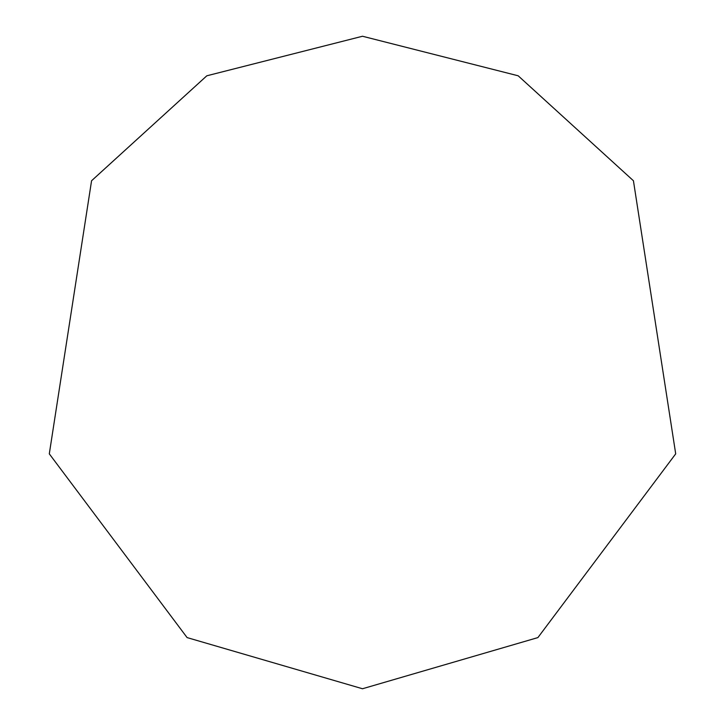 <?xml version="1.0" encoding="UTF-8"?>
<svg xmlns="http://www.w3.org/2000/svg" width="725" height="725" viewBox="0 0 725 725"><rect width="100%" height="100%" fill="white"/><g stroke="black" fill="none" stroke-linecap="round" stroke-linejoin="round"><path stroke-width="1.09" d="M362.5 688.75L537.896 637.592L675.7 453.85L633.433 180.752L518.176 75.79L362.5 36.25L206.824 75.79L91.568 180.752L49.3 453.85L187.104 637.592L362.5 688.75"/></g></svg>
